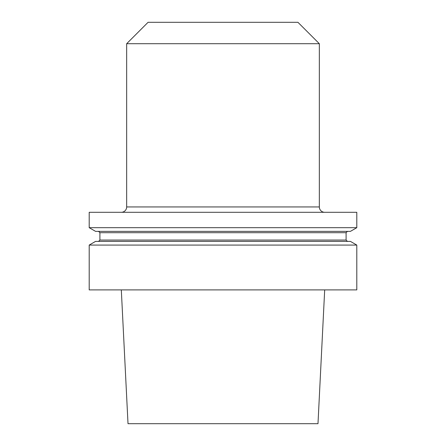 <?xml version="1.0" encoding="UTF-8"?>
<svg xmlns="http://www.w3.org/2000/svg" width="446" height="446" viewBox="0 0 446 446"><rect width="100%" height="100%" fill="white"/><g stroke="black" fill="none" stroke-linecap="round" stroke-linejoin="round"><path stroke-width="0.67" d="M319.336 43.708L126.664 43.708L148.072 22.3L297.928 22.3L319.336 43.708L319.336 206.944A5.352 5.352 0 0 0 324.688 212.296M121.312 212.296A5.352 5.352 0 0 0 126.664 206.944L319.336 206.944M356.8 245.071L89.2 245.071L89.2 289.9L356.8 289.9L356.8 245.071L350.439 241.398L95.561 241.398L89.2 245.071M126.664 43.708L126.664 206.944M98.566 231.363L99.904 232.7L346.096 232.7L346.096 240.06L347.434 241.398M356.8 227.689L350.439 231.363L95.561 231.363L89.2 227.689L89.2 212.296L356.8 212.296L356.8 227.689L89.2 227.689M324.688 289.9L317.987 423.7L128.013 423.7L121.312 289.9M99.904 232.7L99.904 240.06L346.096 240.06M346.096 232.7L347.434 231.363M99.904 240.06L98.566 241.398"/></g></svg>
